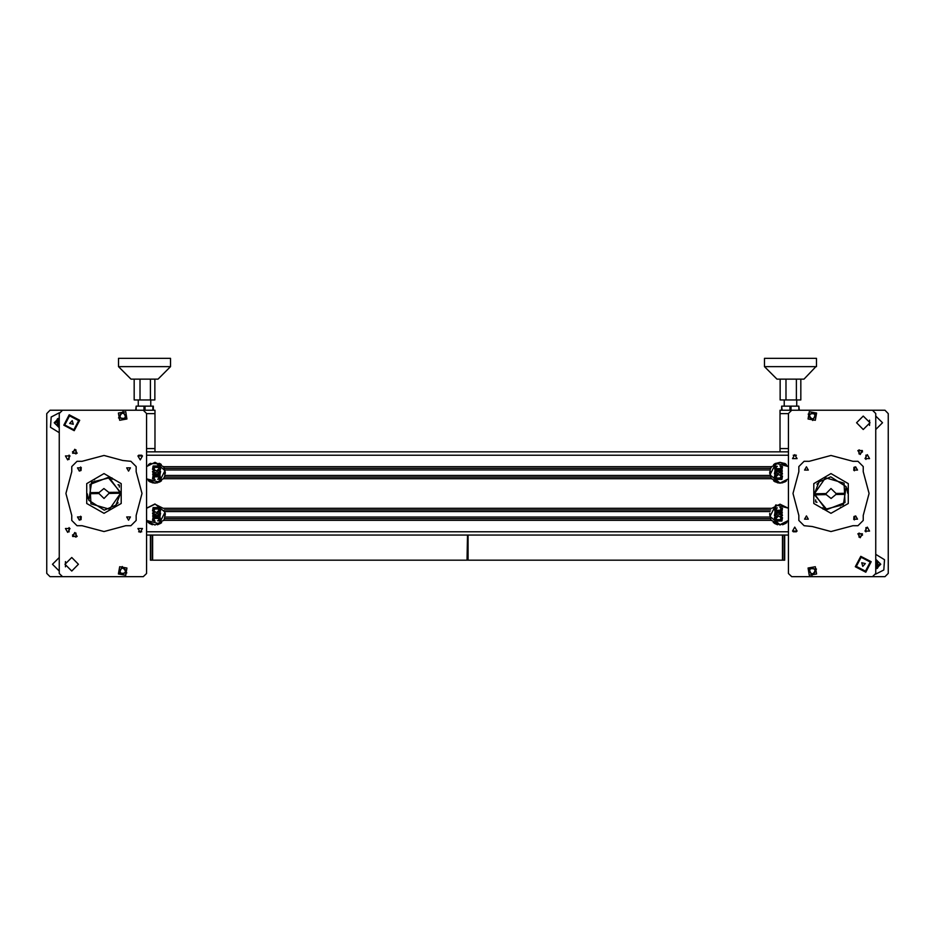<?xml version="1.0" encoding="UTF-8"?>
<svg xmlns="http://www.w3.org/2000/svg" width="935" height="935" viewBox="0 0 935 935"><rect width="100%" height="100%" fill="white"/><g stroke="black" fill="none" stroke-linecap="round" stroke-linejoin="round"><path stroke-width="1.4" d="M817.471 483.874L820.731 480.438L817.658 483.605M816.687 501.931L815.694 501.943L815.659 499.863M816.945 502.34L815.694 501.943M825.149 509.072L823.045 509.096L823.034 508.091M823.045 509.096L822.613 507.857M117.529 503.135L114.269 506.571L117.343 503.404M118.313 485.078L119.306 485.066L119.341 487.147M118.055 484.669L119.306 485.066M109.851 477.937L111.955 477.914L111.966 478.919M111.955 477.914L112.387 479.152M815.869 366.602L764.468 366.602L776.95 379.084L803.995 379.084L815.869 366.602M816.477 358.28L816.477 366.602L816.477 358.28L764.468 358.28L764.468 366.602M788.392 451.897L780.071 451.897L780.071 410.29L800.874 410.29M782.163 410.29L780.071 410.29L781.637 410.29L781.637 406.129L782.163 410.29L789.958 410.29L789.958 406.129L790.998 406.129L790.998 410.29L789.958 410.29M790.998 410.29L798.794 410.29L798.794 406.129L799.308 410.29M170.532 366.602L118.523 366.602L131.005 379.084L158.05 379.084L170.532 366.602L170.532 358.28L118.523 358.28L118.523 366.602L118.523 358.28L170.532 358.28M134.126 410.29L154.929 410.29L154.929 413.597L146.608 413.597M146.608 448.59L154.929 448.59L154.929 451.897L146.608 451.897M152.837 410.29L152.837 406.129L153.363 410.29L154.929 410.29L136.206 410.29L136.206 406.129L135.692 410.29M144.002 410.29L144.002 406.129L145.042 406.129L145.042 410.29M150.453 535.112L150.453 560.205L152.65 560.205L152.65 535.112L146.608 535.112M467.5 535.112L466.974 560.205L467.5 535.112L467.605 560.205L782.455 560.205L782.455 535.112L784.652 535.112L784.652 560.205L782.455 560.205M782.455 535.112L467.605 535.112M831.04 473.636L848.244 483.57L848.244 503.439L831.04 513.373L813.836 503.439L813.836 483.57L831.04 473.636M785.236 481.735L780.071 483.103L774.905 481.735L780.059 483.103L784.979 481.876M160.095 481.735L154.929 483.103L149.764 481.735L154.918 483.103L159.838 481.876M103.96 513.373L86.756 503.439L86.756 483.57L103.96 473.636L121.164 483.57L121.164 503.439L103.96 513.373M835.902 494.475L831.11 498.46L826.213 494.615L814.455 494.79L826.937 509.622L844.983 502.562L844.095 483.208L825.476 477.832L814.408 493.75L819.107 481.911L830.794 476.862L846.222 486.667L843.335 504.725L825.628 509.248L814.397 493.75L826.084 493.575L830.97 488.549L835.995 493.435L835.902 494.475L843.522 494.358L843.51 493.318L835.995 493.435M99.098 492.535L103.89 488.549L108.787 492.394L120.545 492.219L108.063 477.388L90.017 484.447L90.905 503.801L109.524 509.178L120.592 493.259L115.893 505.099L104.206 510.148L88.778 500.33L91.665 482.285L109.372 477.762L120.603 493.259L108.916 493.435L104.03 498.46L99.005 493.575L99.098 492.535L91.478 492.651L91.49 493.692L99.005 493.575M863.285 429.539L856.53 422.772L863.285 416.017L870.053 422.772L863.285 429.539M71.715 557.47L78.47 564.237L71.715 570.993L64.947 564.237L71.715 557.47M856.331 566.411L865.459 571.18L870.24 562.064L861.112 557.283L856.331 566.411M78.669 420.598L69.541 415.818L64.76 424.946L73.888 429.726L78.669 420.598M794.797 454.655L792.541 458.559L797.052 458.559L794.797 454.655M794.797 527.153L792.541 531.045L797.052 531.045L794.797 527.153M806.473 466.752L804.579 470.024L808.366 470.024L806.473 466.752M806.473 515.886L804.579 519.17L808.366 519.17L806.473 515.886M860.165 537.707L857.909 533.815L862.421 533.815L860.165 537.707M860.165 454.503L857.909 450.6L862.421 450.6L860.165 454.503M867.283 454.655L865.039 458.559L869.538 458.559L867.283 454.655M867.283 527.153L865.039 531.045L869.538 531.045L867.283 527.153M855.607 466.752L853.713 470.024L857.5 470.024L855.607 466.752M855.607 515.886L853.713 519.17L857.5 519.17L855.607 515.886M862.502 535.112L858.996 533.09L858.996 537.134L862.502 535.112M862.502 451.897L858.996 449.875L858.996 453.919L862.502 451.897M808.588 568.34L811.884 575.551L816.477 569.099L808.588 568.34M816.045 413.363L808.156 414.111L812.749 420.563L816.045 413.363M865.366 563.583L862.806 566.365L861.684 562.753L865.366 563.583M153.807 475.95L153.27 476.873L154.345 476.873L153.807 475.95M159.382 475.927L158.845 476.85L159.92 476.85L159.382 475.927M159.359 471.217L158.821 472.152L159.897 472.152L159.359 471.217M153.784 471.24L153.246 472.175L154.322 472.175L153.784 471.24M153.761 466.542L153.223 467.477L154.298 467.477L153.761 466.542M159.336 466.53L158.798 467.453L159.873 467.453L159.336 466.53M146.608 478.884L159.207 482.144L165.063 470.515L154.929 462.334L146.608 466.518M153.807 517.558L153.27 518.481L154.345 518.481L153.807 517.558M159.382 517.534L158.845 518.457L159.92 518.457L159.382 517.534M159.359 512.824L158.821 513.759L159.897 513.759L159.359 512.824M153.784 512.847L153.246 513.783L154.322 513.783L153.784 512.847M153.761 508.149L153.223 509.084L154.298 509.084L153.761 508.149M159.336 508.137L158.798 509.061L159.873 509.061L159.336 508.137M146.608 520.491L159.207 523.752L165.063 512.123L154.929 503.942L146.608 508.126M781.192 469.452L781.73 468.528L780.655 468.528L781.192 469.452M775.618 469.475L776.155 468.552L775.08 468.552L775.618 469.475M775.641 474.185L776.179 473.25L775.103 473.25L775.641 474.185M781.216 474.162L781.753 473.227L780.678 473.227L781.216 474.162M781.239 478.86L781.777 477.925L780.702 477.925L781.239 478.86M775.664 478.872L776.202 477.949L775.127 477.949L775.664 478.872M788.392 466.518L775.793 463.257L769.937 474.886L780.071 483.068L788.392 478.884M781.192 511.059L781.73 510.136L780.655 510.136L781.192 511.059M775.618 511.083L776.155 510.159L775.08 510.159L775.618 511.083M775.641 515.793L776.179 514.858L775.103 514.858L775.641 515.793M781.216 515.769L781.753 514.834L780.678 514.834L781.216 515.769M781.239 520.456L781.777 519.533L780.702 519.533L781.239 520.456M775.664 520.479L776.202 519.556L775.127 519.556L775.664 520.479M788.392 508.126L775.793 504.865L769.937 516.494L780.071 524.675L788.392 520.491M140.203 532.354L142.459 528.45L137.948 528.45L140.203 532.354M140.203 459.856L142.459 455.964L137.948 455.964L140.203 459.856M128.527 520.257L130.421 516.985L126.634 516.985L128.527 520.257M128.527 471.123L130.421 467.839L126.634 467.839L128.527 471.123M74.835 449.303L77.091 453.194L72.579 453.194L74.835 449.303M74.835 532.506L77.091 536.409L72.579 536.409L74.835 532.506M67.717 532.354L69.961 528.45L65.462 528.45L67.717 532.354M67.717 459.856L69.961 455.964L65.462 455.964L67.717 459.856M79.393 520.257L81.287 516.985L77.5 516.985L79.393 520.257M79.393 471.123L81.287 467.839L77.5 467.839L79.393 471.123M72.498 451.897L76.004 453.919L76.004 449.875L72.498 451.897M72.498 535.112L76.004 537.134L76.004 533.09L72.498 535.112M126.412 418.67L123.116 411.458L118.523 417.91L126.412 418.67M118.955 573.646L126.844 572.898L122.251 566.446L118.955 573.646M69.634 423.426L72.194 420.645L73.316 424.256L69.634 423.426M812.27 526.569L831.04 531.524L852.895 525.75L858.003 525.75L863.285 520.468L863.285 515.36L869.059 493.505L863.285 471.649L863.285 466.542L858.003 461.259L852.895 461.259L831.04 455.485L809.184 461.259L804.077 461.259L798.794 466.542L798.794 471.649L793.02 493.505L798.794 515.36L798.794 520.468L804.077 525.75L812.27 526.569M808.085 567.977L809.301 575.235L816.559 574.008L815.332 566.762L808.085 567.977M816.559 413.001L809.301 411.774L808.085 419.032L815.332 420.247L816.559 413.001M875.768 429.539L882.535 422.772L875.768 416.017M883.856 569.964L884.568 559.691L875.768 554.326L884.568 559.691L883.856 569.964L875.698 574.148L883.856 569.964M875.768 569.193L880.723 564.237L875.768 559.282M875.768 568.655L877.392 568.351L880.115 563.408L875.768 559.82M871.233 561.748L865.763 572.173L855.338 566.715L860.808 556.29L871.233 561.748M788.392 466.46L779.93 462.299L771.585 466.694L770.639 468.318L164.361 468.318L163.415 466.694L155.07 462.299L146.608 466.46M788.392 508.301L780.071 504.234L771.819 508.301L163.181 508.301L154.929 504.234L146.608 508.301M146.608 478.942L155.07 483.103L163.415 478.708L164.174 477.469L163.216 478.977M771.585 478.708L163.415 478.708L164.361 477.072L770.639 477.072L771.585 478.708L779.93 483.103L788.392 478.942M122.73 460.441L103.96 455.485L82.105 461.259L76.997 461.259L71.715 466.542L71.715 471.649L65.941 493.505L71.715 515.36L71.715 520.468L76.997 525.75L82.105 525.75L103.96 531.524L125.816 525.75L130.923 525.75L136.206 520.468L136.206 515.36L141.98 493.505L136.206 471.649L136.206 466.542L130.923 461.259L122.73 460.441M126.915 419.032L125.699 411.774L118.441 413.001L119.668 420.247L126.915 419.032M118.441 574.008L125.699 575.235L126.915 567.977L119.668 566.762L118.441 574.008M59.232 557.47L52.465 564.237L59.232 570.993M59.232 417.816L54.277 422.772L59.232 427.727M59.302 412.861L51.144 417.045L50.432 427.318L59.232 432.683M59.232 418.354L57.608 418.658L54.884 423.602L59.232 427.19M63.767 425.25L69.237 414.824L79.662 420.294L74.192 430.719L63.767 425.25M788.392 413.55L788.392 573.459L791.653 576.72L872.507 576.72L875.768 573.459L875.768 413.55L872.507 410.29L791.653 410.29L788.392 413.55M853.924 467.547L853.924 470.328M853.924 516.681L853.924 519.463M865.892 455.065L865.892 459.447M865.892 527.562L865.892 531.945M854.45 519.918L854.45 516.225M854.45 470.784L854.45 467.091M814.759 572.734L812.036 573.985L809.581 572.243L809.874 569.251L812.597 568.012L815.051 569.754L814.759 572.734L812.036 573.985M812.047 573.856L809.581 572.243M809.698 572.197L809.874 569.251M809.979 569.333L812.597 568.012M812.585 568.129L815.051 569.754M814.934 569.801L814.665 572.664M809.874 417.758L809.581 414.766L812.036 413.025L814.759 414.275L815.051 417.255L812.597 418.997L809.874 417.758L809.581 414.766M809.698 414.813L812.036 413.025M812.047 413.153L814.759 414.275M814.665 414.345L815.051 417.255M814.934 417.209L812.597 418.997M812.585 418.88L809.979 417.676M818.405 410.29L820.053 410.29M854.239 519.767L854.239 516.377M854.239 470.632L854.239 467.231M854.134 519.685L854.134 516.459M854.134 470.55L854.134 467.325M869.527 420.177L869.527 425.378M849.623 576.72L884.942 576.72L888.25 573.412L888.25 413.597L884.942 410.29L849.623 410.29M875.768 568.141L877.194 567.861L875.768 560.334M875.768 562.134L877.264 562.356L878.14 564.588L876.644 566.47L875.768 566.341M875.768 562.227L877.264 562.356M877.194 562.438L878.14 564.588M878.035 564.576L876.644 566.47M876.609 566.376L875.768 566.248M847.683 493.259L846.771 488.07M826.213 494.615L826.084 493.575M817.225 494.744L817.213 493.703M817.073 484.459L817.061 483.874M149.764 463.667L160.095 463.667M148.466 464.555L150.687 463.246M148.443 480.835L150.547 482.133L148.443 480.835M164.209 477.388L164.946 475.483L164.209 468.014M164.151 467.897L163.216 466.425M159.301 482.133L161.264 480.952L159.301 482.133M165.261 471.848L165.261 473.554M159.172 463.246L161.241 464.426M150.687 523.764L148.104 522.478M146.608 520.877L154.929 525.038L163.637 520.316L164.513 518.68L770.487 518.68L771.363 520.316L780.071 525.038L788.392 520.877M152.463 524.734L149.238 523.343M164.373 518.983L165.25 513.303M163.461 520.585L164.326 519.1M160.621 523.343L157.396 524.734M161.603 522.607L159.92 523.764M165.261 513.455L165.261 515.162M774.905 463.667L780.071 462.299L785.236 463.667M773.607 464.555L775.828 463.246M771.176 467.313L771.784 466.425M769.739 473.554L769.739 471.848M773.584 480.835L775.197 481.887L773.584 480.835M770.791 468.014L770.054 469.919L770.791 477.388M770.849 477.505L771.772 478.977M784.453 482.133L786.405 480.952L784.453 482.133M784.313 463.246L786.382 464.426M769.739 515.162L769.739 513.455M775.828 523.764L773.245 522.478M777.604 524.734L774.379 523.343M769.75 513.303L770.627 518.983M770.674 519.1L771.539 520.585M785.762 523.343L782.537 524.734M786.744 522.607L784.313 523.764M770.674 509.926L164.326 509.926M788.392 535.112L784.652 535.112M784.231 451.897L150.769 451.897M148.326 480.73L154.929 483.068L161.533 480.73M157.98 467.383L155.105 467.383L153.737 469.008L155.07 470.095L152.475 469.335L153.06 465.992L159.99 465.992L160.598 469.335L159.978 470.071L157.629 469.732L159.347 469.019L157.98 467.383M159.347 473.706L157.454 471.93L153.071 473.203L152.475 471.415L153.48 470.667L159.99 470.691L160.598 471.415L159.978 474.77L152.791 474.781L152.779 474.068L159.347 473.706M157.98 476.792L155.105 476.78L153.737 478.404L155.07 479.491L152.475 478.732L153.06 475.389L159.99 475.389L160.598 478.732L159.978 479.468L157.629 479.129L159.347 478.416L157.98 476.792M157.98 508.991L155.105 508.991L153.737 510.615L155.07 511.702L152.475 510.942L153.06 507.6L159.99 507.6L160.598 510.942L159.978 511.679L157.629 511.34L159.347 510.627L157.98 508.991M159.347 515.314L157.454 513.537L153.071 514.811L152.475 513.023L153.48 512.263L159.99 512.298L160.598 513.023L159.978 516.377L152.791 516.389L152.779 515.676L159.347 515.314M157.98 518.399L155.105 518.387L153.737 520.012L155.07 521.099L152.475 520.339L153.06 516.997L159.99 516.997L160.598 520.339L159.978 521.075L157.629 520.737L159.347 520.024L157.98 518.399M777.02 478.019L779.895 478.019L781.263 476.394L779.93 475.307L782.525 476.067L781.94 479.41L775.01 479.41L774.402 476.067L775.021 475.331L777.371 475.67L775.653 476.382L777.02 478.019M775.653 471.696L777.546 473.472L781.929 472.198L782.525 473.975L781.52 474.735L775.01 474.711L774.402 473.975L775.021 470.632L782.209 470.621L782.221 471.333L775.653 471.696M777.02 468.61L779.895 468.622L781.263 466.997L779.93 465.91L782.525 466.67L781.94 470.013L775.01 470.013L774.402 466.67L775.021 465.934L777.371 466.273L775.653 466.986L777.02 468.61M777.02 519.626L779.895 519.626L781.263 518.002L779.93 516.915L782.525 517.674L781.94 521.017L775.01 521.017L774.402 517.674L775.021 516.938L777.371 517.277L775.653 517.99L777.02 519.626M775.653 513.303L777.546 515.08L781.929 513.806L782.525 515.582L781.52 516.342L775.01 516.319L774.402 515.582L775.021 512.24L782.209 512.228L782.221 512.941L775.653 513.303M777.02 510.218L779.895 510.229L781.263 508.605L779.93 507.518L782.525 508.278L781.94 511.62L775.01 511.62L774.402 508.278L775.021 507.541L777.371 507.88L775.653 508.593L777.02 510.218M146.608 573.459L146.608 413.55L143.347 410.29L62.493 410.29L59.232 413.55L59.232 573.459L62.493 576.72L143.347 576.72L146.608 573.459M81.076 519.463L81.076 516.681M81.076 470.328L81.076 467.547M69.108 531.945L69.108 527.562M69.108 459.447L69.108 455.065M80.55 467.091L80.55 470.784M80.55 516.225L80.55 519.918M120.241 414.275L122.964 413.025L125.419 414.766L125.126 417.758L122.403 418.997L119.949 417.255L120.241 414.275L122.964 413.025M122.953 413.153L125.419 414.766M125.302 414.813L125.126 417.758M125.021 417.676L122.403 418.997M122.415 418.88L119.949 417.255M120.066 417.209L120.334 414.345M125.126 569.251L125.419 572.243L122.964 573.985L120.241 572.734L119.949 569.754L122.403 568.012L125.126 569.251L125.419 572.243M125.302 572.197L122.964 573.985M122.953 573.856L120.241 572.734M120.334 572.664L119.949 569.754M120.066 569.801L122.403 568.012M122.415 568.129L125.021 569.333M116.594 576.72L114.947 576.72M80.761 467.231L80.761 470.632M80.761 516.377L80.761 519.767M80.866 467.325L80.866 470.55M80.866 516.459L80.866 519.685M65.473 566.832L65.473 561.631M85.377 410.29L50.058 410.29L46.75 413.597L46.75 573.412L50.058 576.72L85.377 576.72M59.232 418.868L57.806 419.149L59.232 426.676M59.232 424.876L57.736 424.654L56.86 422.421L58.356 420.54L59.232 420.668M59.232 424.782L57.736 424.654M57.806 424.572L56.86 422.421M56.965 422.433L58.356 420.54M58.391 420.633L59.232 420.762M87.317 493.75L88.229 498.939M108.787 492.394L108.916 493.435M117.775 492.266L117.787 493.306M117.927 502.551L117.939 503.135M782.899 482.717L781.59 482.986L782.899 482.717M778.551 482.986L777.242 482.717L778.551 482.986M157.758 482.717L156.449 482.986L157.758 482.717M153.41 482.986L152.101 482.717L153.41 482.986M800.851 379.084L800.851 399.888L780.106 399.888L780.106 379.084M785.949 399.888L785.949 379.084M796.328 399.888L796.328 379.084M789.958 406.129L782.163 406.129M798.794 406.129L790.998 406.129M154.894 379.084L154.894 399.888L134.149 399.888L134.149 379.084M150.383 399.888L150.383 379.084M140.005 399.888L140.005 379.084M154.929 448.59L154.929 413.597M144.002 406.129L136.206 406.129M152.837 406.129L145.042 406.129M153.363 406.129L153.363 410.29M152.65 535.112L466.974 535.112M466.974 560.205L152.65 560.205M770.054 469.919L164.946 469.919M770.054 475.483L164.946 475.483M770.089 511.527L164.911 511.527M769.961 517.09L165.039 517.09M771.585 466.694L163.415 466.694M771.363 520.316L163.637 520.316M796.375 531.816L793.219 531.816M788.392 531.816L146.608 531.816M141.781 531.816L138.625 531.816M159.908 523.764L159.172 523.764M796.375 455.193L793.219 455.193M788.392 455.193L146.608 455.193M141.781 455.193L138.625 455.193M788.392 413.597L780.071 413.597M780.071 448.59L788.392 448.59M150.605 560.205L150.605 535.112M152.276 535.112L152.276 560.205M468.131 560.205L468.131 535.112M784.5 560.205L784.5 535.112M782.829 535.112L782.829 560.205M821.21 493.645L821.222 494.685M841.068 507.202L840.483 507.202M113.789 493.364L113.778 492.324M93.932 479.807L94.517 479.807M796.713 406.129L796.713 399.888M784.231 406.129L784.231 399.888M150.769 406.129L150.769 399.888M138.286 406.129L138.286 399.888L138.286 406.129"/></g></svg>
